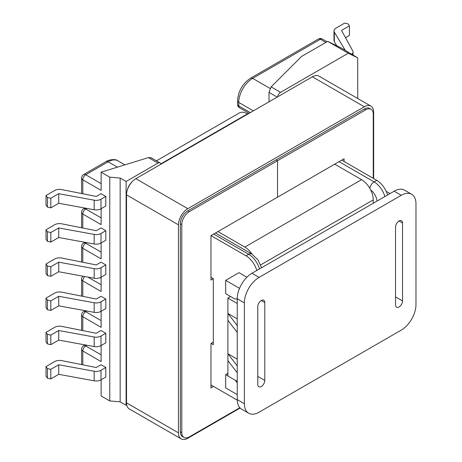 <?xml version="1.0" encoding="UTF-8"?>
<svg xmlns="http://www.w3.org/2000/svg" width="462" height="462" viewBox="0 0 462 462"><rect width="100%" height="100%" fill="white"/><g stroke="black" fill="none" stroke-linecap="round" stroke-linejoin="round"><path stroke-width="0.69" d="M357.721 57.86L341.609 48.175L327.72 41.366L348.267 53.228L357.721 57.86L357.721 98.498M100.999 379.851A6.768 3.91 180 0 1 94.173 380.809L94.173 371.24L58.732 364.761L50.814 369.329L47.43 368.589L46.027 366.568L54.707 361.555A6.768 3.91 0 0 1 61.7 360.626L96.223 367.509L101.011 364.749L105.798 367.509L100.999 370.281L100.999 379.851L105.798 377.079L105.798 367.509M94.173 371.24A6.768 3.91 0 0 0 100.999 370.281M94.173 380.809L58.732 374.33L50.814 378.904L47.43 378.159L46.027 376.137L46.027 366.568M100.999 345.611A6.768 3.91 180 0 1 94.173 346.575L94.173 337L58.732 330.521L50.814 335.089L47.43 334.349L46.027 332.328L54.707 327.315A6.768 3.91 0 0 1 61.7 326.386L96.223 333.269L101.011 330.509L105.798 333.269L100.999 336.041L100.999 345.611L105.798 342.844L105.798 333.269M94.173 337A6.768 3.91 0 0 0 100.999 336.041M46.027 332.328L46.027 341.897L47.43 343.919L50.814 344.664L58.732 340.09L94.173 346.575M100.999 311.371A6.768 3.91 180 0 1 94.173 312.335L94.173 302.766L58.732 296.281L50.814 300.854L47.43 300.109L46.027 298.088L54.707 293.075A6.768 3.91 0 0 1 61.7 292.146L96.223 299.029L101.011 296.269L105.798 299.029L100.999 301.802L100.999 311.371L105.798 308.604L105.798 299.029M94.173 302.766A6.768 3.91 0 0 0 100.999 301.802M46.027 298.088L46.027 307.657L47.43 309.679L50.814 310.424L58.732 305.85L94.173 312.335M148.452 157.588L157.981 163.086A4.129 2.385 -60 0 1 160.043 162.884L151.143 157.744L148.452 157.588L101.126 172.187L109.765 177.171L109.765 400.941L101.126 395.951L101.126 379.776M101.126 172.187L101.126 190.384L82.802 179.805A4.129 2.385 -60 0 1 85.718 174.746L108.131 161.804L117.388 167.152M101.126 208.714L101.126 224.624L82.802 214.039A4.129 2.385 -60 0 1 85.718 208.986L86.746 208.391M101.126 242.954L101.126 258.864L82.802 248.279A4.129 2.385 -60 0 1 85.718 243.226L86.746 242.631M84.829 276.519A4.129 2.385 120 0 0 82.802 280.902L101.126 291.482L101.126 277.194M86.925 311.007L85.718 311.706A4.129 2.385 120 0 0 82.802 316.759L101.126 327.339L101.126 311.301M86.925 345.247L85.718 345.94A4.129 2.385 120 0 0 82.802 350.999L101.126 361.579L101.126 345.536M94.173 278.228L58.732 271.748L50.814 276.316L47.43 275.577L46.027 273.556L46.027 263.987L54.707 258.974A6.768 3.91 180 0 1 61.7 258.044L96.223 264.928L101.011 262.162L105.798 264.928L105.798 274.497L100.999 277.269L100.999 267.694A6.768 3.91 180 0 1 94.173 268.659L94.173 278.228A6.768 3.91 0 0 0 100.999 277.269M105.798 230.688L101.011 227.928L96.223 230.688L61.7 223.804A6.768 3.91 180 0 0 54.707 224.734L46.027 229.747L47.43 231.768L50.814 232.507L58.732 227.939L94.173 234.419L94.173 243.988A6.768 3.91 0 0 0 100.999 243.029L105.798 240.257L105.798 230.688L100.999 233.46A6.768 3.91 180 0 1 94.173 234.419M101.011 193.688L105.798 196.448L105.798 206.023L100.999 208.789L100.999 199.22A6.768 3.91 180 0 1 94.173 200.179L58.732 193.699L50.814 198.267L47.43 197.528L46.027 195.507L54.707 190.494A6.768 3.91 180 0 1 61.7 189.564L96.223 196.448L101.011 193.688M126.709 404.908L126.109 405.255L120.155 401.819L109.765 400.941M341.73 160.123L376.749 180.342L374.064 181.889L339.044 161.671M387.566 194.993A16.511 9.535 -120 0 0 376.749 180.342M348.267 53.228L280.555 92.319L271.136 86.879L301.571 56.462L327.72 41.366M277.674 96.812A4.129 2.385 -60 0 1 280.555 92.319M269 101.819L269 92.388L277.171 97.101M160.043 162.884A4.129 2.385 -60 0 1 160.863 164.253M157.981 163.086L126.109 181.485L126.109 405.255M213.663 234.061L248.689 254.279L246.003 255.827L210.978 235.608L277.523 197.193L277.523 160.73L365.777 109.777L364.316 108.934L187.809 210.839A10.568 6.098 120 0 0 180.336 223.781L180.336 431.774A10.568 6.098 120 0 0 182.525 436.613L183.98 437.456A10.568 6.098 120 0 0 189.264 436.931L239.842 407.732M237.254 400.138L210.978 384.967M237.243 298.816L234.91 299.029L225.687 293.705L225.687 280.359L238.998 272.678L246.899 277.24M246.003 255.827A16.511 9.535 60 0 1 256.814 270.478M210.978 277.264L213.311 278.609L213.311 344.664L211.094 343.382M227.905 373.308L225.687 374.584L225.687 387.93L237.243 394.606M237.243 382.825L235.112 380.162M225.687 374.584L227.905 375.866M109.765 177.171L120.155 178.049L126.109 181.485M120.155 178.049L120.155 401.819M47.43 300.109L47.43 309.679M47.43 334.349L47.43 343.919M47.43 368.589L47.43 378.159M50.814 369.329L50.814 378.904M58.732 364.761L58.732 374.33M50.814 335.089L50.814 344.664M58.732 330.521L58.732 340.09M50.814 300.854L50.814 310.424M58.732 296.281L58.732 305.85M94.173 200.179L94.173 209.754A6.768 3.91 0 0 0 100.999 208.789M94.173 209.754L58.732 203.268L50.814 207.842L47.43 207.097L46.027 205.076L46.027 195.507M100.999 199.22L105.798 196.448M94.173 243.988L58.732 237.508L50.814 242.082L47.43 241.337L46.027 239.316L46.027 229.747M46.027 263.987L47.43 266.008L50.814 266.747L58.732 262.173L94.173 268.659M100.999 267.694L105.798 264.928M386.174 191.308L390.055 193.549M225.687 280.359L239.53 288.352M271.136 86.879L269 92.388M47.43 275.577L47.43 266.008M47.43 241.337L47.43 231.768M47.43 207.097L47.43 197.528M50.814 207.842L50.814 198.267M58.732 203.268L58.732 193.699M50.814 242.082L50.814 232.507M58.732 237.508L58.732 227.939M58.732 271.748L58.732 262.173M50.814 276.316L50.814 266.747M351.738 54.395A6.768 3.91 180 0 0 353.06 52.073A6.768 3.91 180 0 0 352.743 50.895L341.516 30.434L349.434 25.866L349.434 35.435L345.501 37.705M336.804 45.819L334.355 41.719L334.355 32.149L345.172 50.225M334.355 32.149A6.768 3.91 180 0 1 333.986 30.873L333.986 40.448A6.768 3.91 0 0 0 334.355 41.719M349.434 25.866L348.146 23.909L344.646 23.1L335.966 28.113A6.768 3.91 180 0 0 333.986 30.873M334.725 164.166L361.573 179.666A16.511 9.535 60 0 1 373.244 199.89L373.244 203.257M217.983 231.566L244.831 247.066A16.511 9.535 60 0 1 252.096 254.187M156.456 160.811L239.264 112.999A16.511 9.535 60 0 1 247.517 113.819L247.869 114.022M344.063 161.469L344.063 158.772L277.523 197.193L277.523 160.73L276.062 159.887L277.523 160.73L189.264 211.683A10.568 6.098 120 0 0 181.797 224.624L181.797 432.617A10.568 6.098 120 0 0 183.98 437.456M364.316 108.934A10.568 6.098 120 0 1 369.6 108.408L371.061 109.251A10.568 6.098 120 0 1 373.244 114.091L373.244 178.32M371.061 109.251A10.568 6.098 120 0 0 365.777 109.777M213.548 386.451L210.978 387.93L210.978 343.451L213.311 342.099M213.311 278.742L210.978 280.093L210.978 235.608M127.241 190.292A10.568 6.098 -60 0 1 132.259 181.601M373.654 178.557L373.654 112.168A13.207 7.623 120 0 0 370.922 106.121A13.207 7.623 120 0 0 364.316 106.774L187.809 208.68A13.207 7.623 120 0 0 178.465 224.855L178.465 432.854A13.207 7.623 120 0 0 181.202 438.9A13.207 7.623 120 0 0 187.809 438.247L240.136 408.033M370.922 106.121L318.971 76.126A13.207 7.623 120 0 0 312.37 76.784L135.857 178.69A13.207 7.623 120 0 0 126.519 194.866L126.519 402.864A13.207 7.623 120 0 0 129.256 408.905L181.202 438.9M259.078 277.396L401.264 195.305L394.144 191.193L251.957 273.285A20.802 12.012 120 0 0 237.243 298.764L244.369 302.876A20.802 12.012 -60 0 1 259.078 277.396L251.957 273.285M394.144 191.193A20.802 12.012 -60 0 1 404.545 190.165L411.665 194.277A20.802 12.012 120 0 0 401.264 195.305M244.369 403.701A20.802 12.012 120 0 0 248.677 413.224L241.557 409.113A20.802 12.012 -60 0 1 237.243 399.59L244.369 403.701L244.369 302.876M237.243 359.153L227.905 353.759L237.243 365.892L237.243 399.59M237.243 372.765L227.905 360.637L227.905 320.328L237.243 332.461L237.243 298.764M248.677 413.224A20.802 12.012 120 0 0 259.078 412.196L401.264 330.105A20.802 12.012 -60 0 0 415.973 304.625L415.973 203.794A20.802 12.012 120 0 0 411.665 194.277M402.546 300.918A4.955 2.859 -60 0 1 400.387 305.902A4.955 2.859 -60 0 1 396.569 307.23A4.955 2.859 -60 0 1 395.541 304.966L395.541 227.05A4.955 2.859 120 0 1 397.707 222.066A4.955 2.859 120 0 1 401.524 220.738A4.955 2.859 120 0 1 402.546 223.007L402.546 300.918L395.541 296.875M264.795 302.535L264.795 380.451A4.955 2.859 120 0 1 262.635 385.435A4.955 2.859 120 0 1 258.818 386.763A4.955 2.859 120 0 1 257.79 384.494L257.79 306.577A4.955 2.859 -60 0 1 259.956 301.594A4.955 2.859 -60 0 1 263.767 300.271A4.955 2.859 -60 0 1 264.795 302.535L261.296 300.514M227.905 320.328L227.905 298.088L230.59 296.54M227.905 360.637L227.905 376.004L237.243 381.393M237.243 325.589L227.905 313.455L237.243 318.849M237.243 365.892L237.243 332.461M237.243 303.482L227.905 298.088M101.126 354.839L85.718 345.94A4.129 2.385 -120 0 0 83.657 345.738A4.129 4.129 0 0 0 81.589 349.312A4.129 2.385 0 0 0 82.802 350.999L82.802 364.836M82.802 193.774L82.802 179.805A4.129 2.385 0 0 1 81.589 178.118A4.129 4.129 0 0 1 83.657 174.544A4.129 2.385 60 0 1 85.718 174.746L101.126 183.645M82.802 228.009L82.802 214.039A4.129 2.385 0 0 1 81.589 212.358A4.129 4.129 0 0 1 83.657 208.784A4.129 2.385 -120 0 1 85.718 208.986L101.126 217.885M82.802 262.249L82.802 248.279A4.129 2.385 180 0 1 81.589 246.593L81.589 262.012M82.929 276.172A4.129 4.129 0 0 0 81.589 279.215A4.129 2.385 180 0 0 82.802 280.902L82.802 296.356M101.126 320.599L85.718 311.706A4.129 2.385 60 0 0 83.657 311.498A4.129 4.129 0 0 0 81.589 315.072A4.129 2.385 0 0 0 82.802 316.759L82.802 330.596M370.686 189.986A10.401 6.006 60 0 1 377.044 201.062M250.317 112.607L238.762 105.931L238.762 102.431L253.355 110.851M87.838 277.073L101.126 284.742M100.999 243.029L100.999 233.46M384.881 196.541A16.511 9.535 -120 0 0 374.064 181.889A6.11 3.529 120 0 0 369.825 188.375M261.613 267.712L257.917 259.748L251.738 253.973A6.11 3.529 120 0 0 248.689 254.279A16.511 9.535 60 0 1 259.5 268.93M101.126 252.119L85.718 243.226A4.129 2.385 60 0 0 83.657 243.024A4.129 4.129 0 0 0 81.589 246.593M270.056 88.415L252.656 78.367L320.362 39.276L325.849 42.44M238.762 102.431A19.647 11.342 -60 0 1 252.656 78.367A4.129 2.385 -120 0 0 250.589 78.165C242.602 83.587 238.253 91.112 237.555 100.745A4.129 2.385 0 0 0 238.762 102.431M117.954 160.834C114.709 158.125 106.768 160.591 106.069 161.602A4.129 2.385 60 0 1 108.131 161.804A19.647 11.342 -60 0 1 117.954 160.834L124.89 164.842M237.555 104.25A4.129 4.129 0 0 0 239.616 107.825A4.129 2.385 -60 0 1 238.762 105.931A4.129 2.385 0 0 1 237.555 104.25L237.555 100.745M322.43 39.074A4.129 4.129 0 0 0 318.301 39.074A4.129 2.385 -120 0 1 320.362 39.276A4.129 2.385 -60 0 1 322.43 39.074L327.061 41.747M248.683 113.548A4.129 2.385 -120 0 0 248.371 113.681L247.84 114.004M260.707 264.865L373.244 199.89M244.831 247.066L361.573 179.666M160.782 163.895L247.517 113.819M187.809 210.839L189.264 211.683M180.336 431.774L181.797 432.617M181.797 224.624L180.336 223.781M126.519 402.864L178.465 432.854M126.519 194.866L178.465 224.855M135.857 178.69L187.809 208.68M312.37 76.784L364.316 106.774M399.047 220.986L402.546 223.007M257.79 376.409L264.795 380.451M81.589 349.312L81.589 364.593M83.657 345.738L85.089 344.912M81.589 315.072L81.589 330.353M83.657 311.498L85.089 310.672M81.589 279.215L81.589 296.113M251.738 253.973L215.454 233.027M353.06 52.073L353.06 55.169M239.616 107.825L249.11 113.305M100.346 277.598L101.126 278.049M106.069 161.602L83.657 174.544M81.589 193.532L81.589 178.118M81.589 227.772L81.589 212.358M84.91 208.056L83.657 208.784M84.91 242.296L83.657 243.024M249.07 113.282L248.371 113.681M318.301 39.074L250.589 78.165"/></g></svg>
